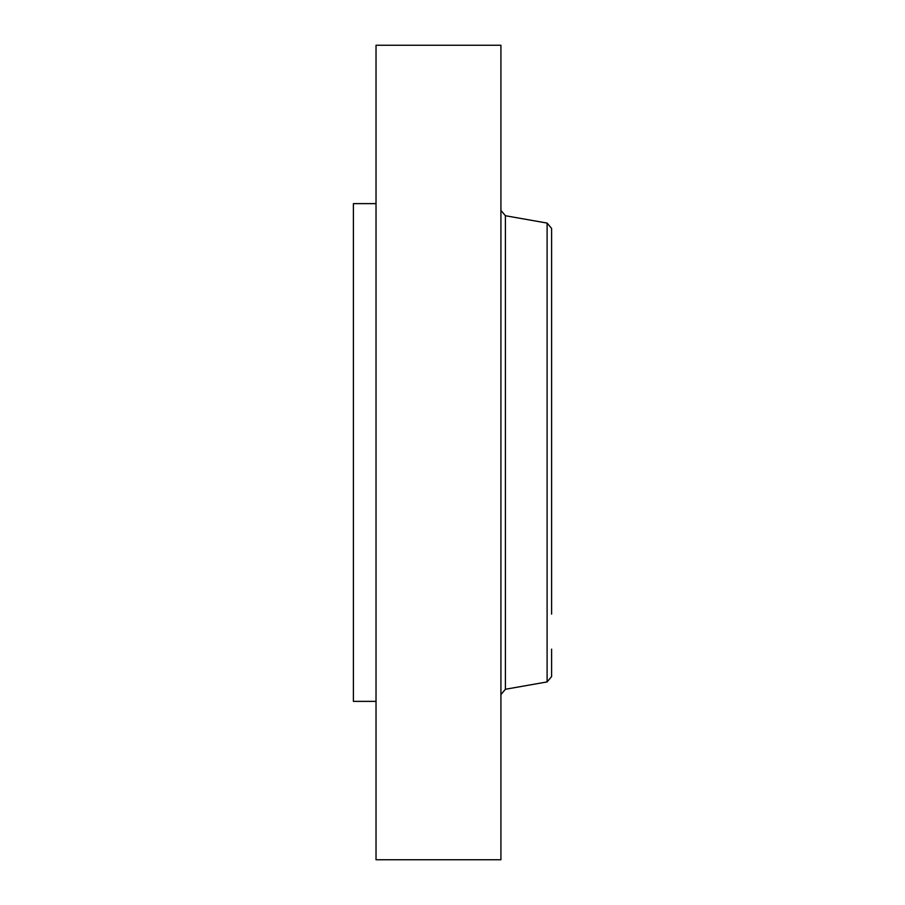 <?xml version="1.0" encoding="UTF-8"?>
<svg xmlns="http://www.w3.org/2000/svg" width="905" height="905" viewBox="0 0 905 905"><rect width="100%" height="100%" fill="white"/><g stroke="black" fill="none" stroke-linecap="round" stroke-linejoin="round"><path stroke-width="1.36" d="M376.028 859.75L376.028 45.25L500.918 45.25L500.918 859.75L376.028 859.75M551.598 614.122L551.598 228.433L547.106 223.083L505.409 215.729L500.918 210.379M551.598 255.855L551.598 268.332M547.106 223.083L547.106 681.918L551.598 676.567L551.598 649.145M376.028 701.375L353.402 701.375L353.402 203.625L376.028 203.625M547.106 681.918L505.409 689.271L505.409 215.729M505.409 689.271L500.918 694.621"/></g></svg>
